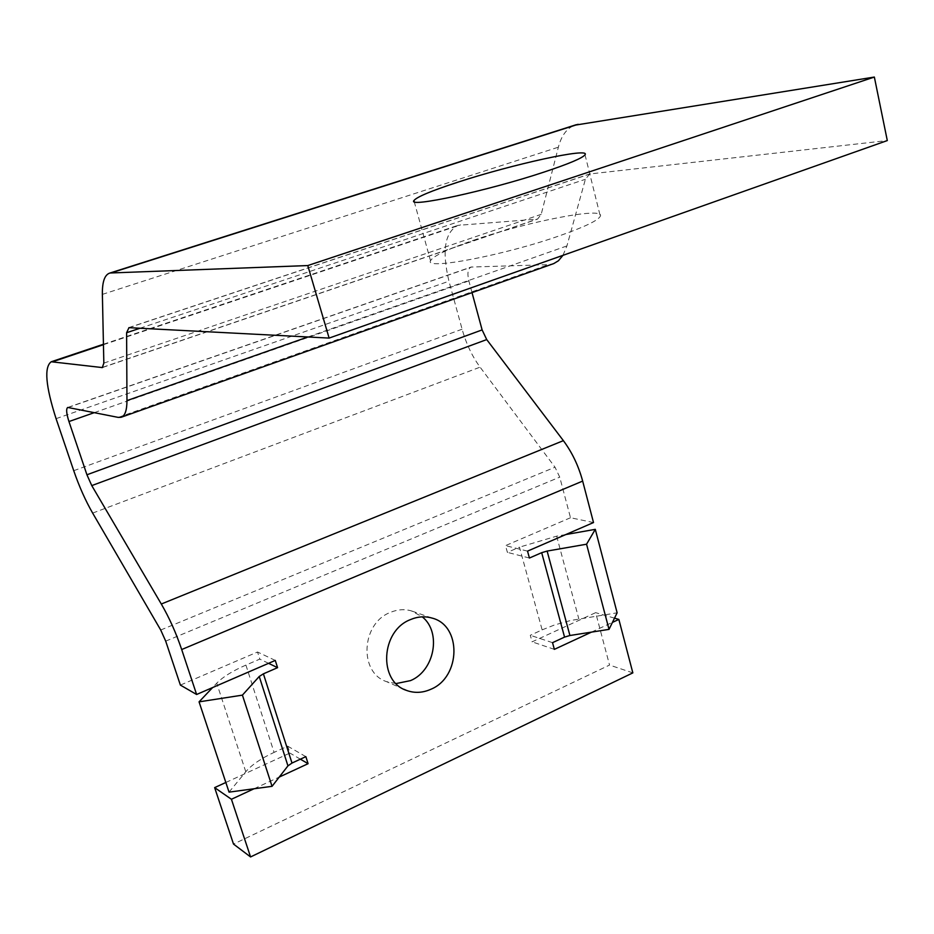 <?xml version="1.0" encoding="UTF-8"?>
<svg xmlns="http://www.w3.org/2000/svg" width="934" height="934" viewBox="0 0 934 934"><rect width="100%" height="100%" fill="white"/><g stroke="black" fill="none" stroke-linecap="round" stroke-linejoin="round"><path stroke-width="0.7" stroke-dasharray="4.67 3.5" d="M396.074 683.571L386.524 681.633C358.691 672.702 361.236 623.352 390.249 612.447C397.394 609.435 404.457 608.921 411.45 610.906L422.296 616.849M473.258 240.353C526.624 221.767 605.699 206.262 600.305 216.244C598.087 220.436 584.859 226.822 560.622 235.391C504.979 255.157 424.164 270.44 430.527 260.749C433.026 256.114 447.269 249.32 473.258 240.353M225.841 782.482L289.902 753.061L287.695 746.173L274.082 752.395L245.911 665.09L259.815 659.1L257.539 652.002L180.39 685.101M593.51 522.55L570.499 517.74L559.735 477.134L555.018 467.222L480.099 367.155C472.184 356.379 466.183 343.735 462.108 329.2L448.962 281.204C441.759 250.919 444.759 232.297 457.952 225.351L537.564 219.093L541.195 214.353L558.369 147.187C561.381 135.699 566.786 128.378 574.573 125.238M570.499 517.74L505.516 545.619L507.384 552.368L519.467 547.161L542.14 629.866L530.29 635.283L532.1 641.845L595.647 612.657L609.54 665.066L233.512 844.079M254.083 788.751L279.243 777.076M591.491 632.12L612.424 622.406M614.514 618.156L595.647 612.657M632.843 672.877L609.54 665.066M472.02 292.622L468.856 280.9C467.105 273.37 467.841 268.747 471.063 267.054L548.433 264.661L552.928 263.878M562.957 255.344L566.915 245.934L585.385 179.293L589.681 173.981L887.3 140.567M527.535 551.13L505.516 545.619M529.415 558.03L507.384 552.368M552.531 642.662L530.29 635.283M554.352 649.364L532.1 641.845M542.14 629.866L554.551 624.963L570.721 620.468L617.129 612.809M565.817 534.552L556.664 536.163L519.467 547.161M300.374 759.179L289.902 753.061M305.85 756.645L287.695 746.173M268.56 663.327L259.815 659.1M275.273 660.42L257.539 652.002M245.911 665.09C232.601 670.892 222.876 676.928 216.723 683.209L212.59 687.576M229.052 792.137L245.782 771.741C251.631 764.876 261.065 758.431 274.082 752.395M165.703 641.144L559.735 477.134M128.974 327.671L590.475 173.817M102.378 294.385L558.369 147.187M103.837 363.116L541.195 214.353M102.915 367.225L536.7 219.257M103.44 344.693L460.579 224.872M56.075 418.666L448.962 281.204M73.739 470.701L462.108 329.2M92.653 513.093L480.099 367.155M160.718 630.018L555.018 467.222M94.334 412.63L468.856 280.9M68.287 407.434L471.915 266.902M118.221 417.393L548.433 264.661M307.928 336.976L566.915 245.934M140.007 328.243L585.385 179.293M556.664 536.163L578.835 618.927M245.782 771.741L216.723 683.209M431.893 618.039L411.45 610.906M585.023 154.787L600.305 216.244M102.471 367.529L537.564 219.093M103.44 344.249L457.952 225.351M67.762 407.446L471.063 267.054M128.472 327.717L589.681 173.981M414.217 201.616L430.527 260.749M404.025 689.315L386.524 681.633"/><path stroke-width="1.4" d="M422.296 616.849C441.724 632.306 434.602 670.74 410.516 680.617L396.074 683.571M410.341 619.651C417.603 616.557 424.795 616.02 431.893 618.039C461.91 625.278 460.987 677.103 430.843 689.28C422.588 692.958 414.462 693.32 406.453 690.389C378.177 681.33 380.827 630.87 410.341 619.651M457.648 182.258C511.739 164.477 591.024 147.012 585.023 154.787C582.536 158.044 569.004 163.765 544.429 171.949C487.957 190.793 406.92 208.212 413.937 200.565C416.751 196.946 431.321 190.851 457.648 182.258M254.083 788.751L231.422 799.27L250.569 856.945L233.512 844.079L214.645 787.619L225.841 782.482M279.243 777.076L308.092 763.685L305.85 756.645L291.992 763.055L263.4 673.834L277.573 667.67L275.273 660.42L196.619 694.487L180.39 685.101L165.703 641.144L160.718 630.018L92.653 513.093C85.461 500.577 79.156 486.451 73.739 470.701L56.075 418.666C45.614 385.987 44.003 367.015 51.242 361.762L102.331 367.576L103.837 363.116L102.378 294.385C102.18 281.648 104.736 274.526 110.049 272.997L307.788 265.56L874.352 77.055L887.3 140.567L329.118 338.085L128.974 327.671L126.604 332.726L140.007 328.243M250.569 856.945L632.843 672.877L618.857 619.417L614.514 618.156M196.619 694.487L181.686 649.539L582.664 481.092L593.51 522.55L527.535 551.13L529.415 558.03L541.685 552.683L564.556 637.105L552.531 642.662L554.352 649.364L591.491 632.12M612.424 622.406L618.857 619.417M231.422 799.27L214.645 787.619M181.686 649.539C176.117 633.007 169.323 617.829 161.302 604.018L91.765 485.598L86.932 474.776L68.953 421.549C66.372 413.412 65.975 408.707 67.762 407.446L118.221 417.393L121.07 417.3C124.958 416.004 126.931 410.446 126.966 400.604L126.604 332.726M582.664 481.092C578.543 465.891 572.122 452.406 563.377 440.65L486.719 339.579L482.119 329.912L472.02 292.622M121.467 417.159L553.769 263.575L558.427 260.761L562.957 255.344M574.573 125.238L874.352 77.055M307.788 265.56L329.118 338.085M564.556 637.105L569.915 635.505L547.126 551.072L541.685 552.683M565.817 534.552L595.297 529.344L617.129 612.809L609.015 629.376L569.915 635.505M547.126 551.072L586.564 544.207L609.015 629.376M595.297 529.344L586.564 544.207M308.092 763.685L300.374 759.179M277.573 667.67L268.56 663.327M263.4 673.834L259.243 676.473L242.42 695.13L272.051 786.323L287.952 765.868L291.992 763.055M212.59 687.576L199.059 701.854L229.052 792.137L272.051 786.323M199.059 701.854L242.42 695.13M111.216 272.845L578.158 124.292M101.794 367.611L102.915 367.225M52.864 361.668L103.44 344.693M161.302 604.018L563.377 440.65M91.765 485.598L486.719 339.579M86.932 474.776L482.119 329.912M68.953 421.549L94.334 412.63M126.966 400.604L307.928 336.976M259.243 676.473L287.952 765.868M110.049 272.997L576.301 124.689M51.242 361.762L103.44 344.249M413.937 200.565L414.217 201.616M406.453 690.389L404.025 689.315"/></g></svg>
